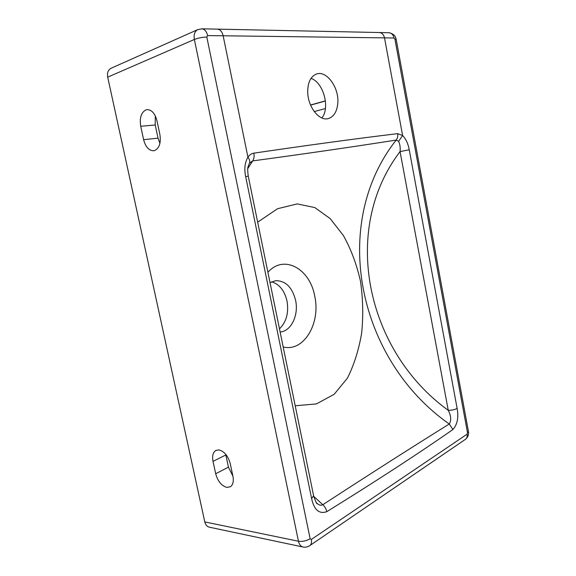 <?xml version="1.0" encoding="UTF-8"?>
<svg xmlns="http://www.w3.org/2000/svg" width="576" height="576" viewBox="0 0 576 576"><rect width="100%" height="100%" fill="white"/><g stroke="black" fill="none" stroke-linecap="round" stroke-linejoin="round"><path stroke-width="0.86" d="M204.797 521.928L107.698 77.148C106.963 72.835 108.108 69.869 111.125 68.242L197.784 29.599C194.71 31.284 193.572 34.574 194.364 39.47L298.454 541.238L204.797 521.928C205.517 524.837 207.007 526.579 209.275 527.162L303.019 547.02C305.568 547.502 307.915 546.97 310.054 545.429C311.407 544.162 311.832 542.167 311.328 539.453L310.14 538.747L206.813 37.066L207.619 35.582L394.034 37.994L394.92 39.161L467.51 432.72L467.136 434.153L311.328 539.453M143.618 139.666L140.731 126.274C139.435 117.986 141.134 112.543 145.829 109.937L147.434 109.62C151.927 109.987 155.102 113.681 156.946 120.708L159.876 134.41C161.129 142.877 159.35 148.262 154.555 150.574L153.54 150.775C148.846 150.595 145.541 146.894 143.618 139.666L158.026 138.168L159.919 143.366M215.69 473.746L213.026 461.376C212.04 456.07 212.947 452.448 215.748 450.504L218.83 449.899C224.23 451.231 228.024 455.774 230.22 463.529L232.92 476.172C233.856 481.255 233.035 484.776 230.45 486.72L226.886 487.411C221.53 485.849 217.793 481.291 215.69 473.746L228.434 467.15L232.927 476.201M321.854 117.965C330.372 107.878 323.41 82.339 311.018 78.372M225.684 454.212L228.434 467.15M155.297 115.87L155.21 124.992L158.026 138.168M247.774 168.61L252.641 160.92C306.252 153.655 354.103 146.7 396.187 140.062C329.681 224.266 357.653 359.928 449.266 424.008C413.856 446.011 371.707 472.91 322.819 504.713L313.74 496.382M295.207 405.756L316.411 403.927L334.188 394.272L347.4 378.158C354.089 364.81 358.841 349.762 361.663 333.014C363.398 315.778 362.995 298.505 360.468 281.203C356.681 264.355 350.964 249.091 343.318 235.418L330.134 218.563L314.834 207.583L297.259 203.911L277.56 208.714L257.666 222.17M307.714 92.39C308.016 107.323 319.55 121.622 328.522 118.505C333.936 116.633 337.032 111.521 337.81 103.176C339.257 87.718 326.585 70.106 316.44 74.038C310.565 76.507 307.656 82.627 307.714 92.39M280.13 332.028C291.197 331.258 298.872 315.029 295.618 300.406C292.291 287.359 285.682 280.778 275.803 280.649L270.029 282.622M271.577 281.801C279.403 284.17 284.544 290.592 287.014 301.061C288.922 312.782 286.409 322.034 279.475 328.824M448.258 410.35C366.019 350.971 340.387 229.637 400.061 151.596L448.258 410.35C451.116 415.85 451.454 420.408 449.266 424.008L452.902 429.53C457.358 424.613 458.77 417.578 457.128 408.406C454.795 409.658 451.836 410.306 448.258 410.35M283.176 346.918C303.833 352.375 320.832 323.158 314.755 296.294C310.104 268.841 283.903 253.951 267.919 272.311M457.128 408.406L409.241 149.774C408.168 143.791 405.965 139.039 402.631 135.54L397.663 133.639C357.077 138.528 309.139 145.03 253.85 153.151C251.496 153.547 249.523 154.894 247.932 157.169C249.682 159.509 250.178 161.525 249.437 163.238L249.523 163.138M313.603 495.72L311.616 498.643C314.122 509.911 319.169 514.267 326.772 511.704C326.189 508.925 324.871 506.592 322.819 504.713C320.947 505.642 319.061 505.217 317.153 503.446M248.285 176.278L313.69 496.159C315.864 502.114 317.016 504.54 317.153 503.438L316.382 502.704M249.538 163.123L252.641 160.92C254.016 158.774 254.419 156.182 253.85 153.151M247.918 157.147C244.829 162.576 244.073 169.042 245.657 176.558L248.278 176.234C247.615 171.281 247.536 168.12 248.04 166.766L249.343 163.397M397.663 133.639C398.038 136.13 397.548 138.269 396.187 140.062L398.599 141.35C399.974 144.166 400.457 147.578 400.061 151.596L409.241 149.774M402.631 135.562L398.599 141.35M107.698 77.148L194.364 39.47C198.23 37.973 202.378 37.174 206.813 37.066M310.536 105.005L325.418 100.858M314.23 111.571L325.411 108.554M402.624 135.547L384.502 37.872M326.772 511.704C377.208 480.434 419.249 453.038 452.902 429.53M245.657 176.558L311.616 498.643M217.26 29.131L217.598 29.146C220.327 29.606 222.185 31.817 223.157 35.784L247.925 157.162M225.828 454.961L213.026 461.376M140.731 126.274L155.21 124.992M310.14 538.747C306.389 540.936 302.501 541.771 298.454 541.238C299.218 544.493 300.737 546.422 303.019 547.02M207.619 35.582C206.626 31.543 204.761 29.282 202.018 28.814L201.535 28.8M309.485 545.818L465.667 439.171C466.992 437.998 467.482 436.327 467.136 434.153M465.091 439.56L465.667 439.171C468.007 437.098 468.936 434.549 468.446 431.518L467.51 432.72M384.494 37.872C383.753 34.69 382.09 32.911 379.512 32.537L379.195 32.522M468.396 431.237L396.18 39.449L394.92 39.161M394.034 37.994C393.307 34.855 391.658 33.106 389.095 32.731L388.613 32.717M396.209 39.593L396.18 39.449C395.69 38.362 395.95 34.38 389.095 32.731L202.018 28.814L197.784 29.599M325.433 100.994L310.586 105.127M215.748 450.504L216.338 450.216M317.146 503.438L316.404 502.726"/></g></svg>
